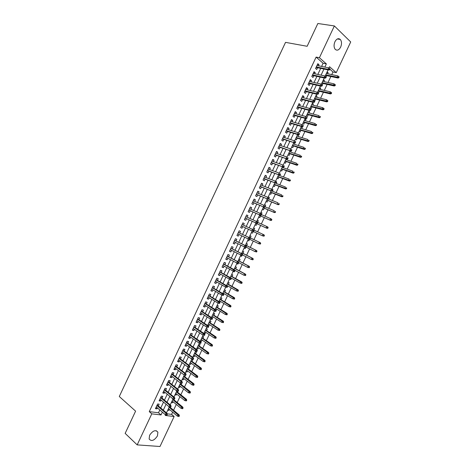 <?xml version="1.0" encoding="UTF-8"?>
<svg xmlns="http://www.w3.org/2000/svg" width="470" height="470" viewBox="0 0 470 470"><rect width="100%" height="100%" fill="white"/><g stroke="black" fill="none" stroke-linecap="round" stroke-linejoin="round"><path stroke-width="0.7" d="M149.595 435.267C152.832 430.561 155.599 429.533 157.897 432.194L157.432 435.948C154.207 440.654 151.44 441.671 149.125 438.986L149.595 435.267M334.934 41.718C336.637 38.704 338.429 37.947 340.315 39.456C341.784 41.448 341.896 44.01 340.644 47.129C338.935 50.161 337.131 50.901 335.233 49.356C333.794 47.37 333.694 44.826 334.934 41.718M167.238 413.847L171.603 414.381L174.129 416.52L159.994 446.5L137.175 444.879L125.149 433.381L135.601 411.144L119.292 396.51L285.537 42.365L307.139 46.283L317.855 23.5L334.37 25.944L350.708 41.959L336.244 72.644L329.558 66.722L328.935 68.044M331.744 74.607L332.989 71.963L336.244 72.644M171.603 414.381L172.649 412.161M173.559 410.228L176.291 404.423M177.196 402.514L179.939 396.68M180.833 394.794L183.594 388.937M184.469 387.069L187.242 381.188M188.112 379.343L190.896 373.433M191.754 371.617L194.557 365.678M195.403 363.88L198.211 357.917M199.045 356.143L201.871 350.156M202.693 348.405L205.531 342.389M206.348 340.656L209.197 334.616M209.996 332.913L212.857 326.838M213.65 325.158L216.523 319.06M217.31 317.403L220.195 311.281M220.965 309.642L223.861 303.491M224.625 301.881L227.533 295.701M228.285 294.114L231.211 287.91M231.951 286.342L234.883 280.108M235.611 278.563L238.56 272.306M239.277 270.785L242.238 264.504M242.949 263.006L245.922 256.696M246.615 255.216L249.605 248.883M250.287 247.426L253.289 241.063M253.959 239.635L256.972 233.243M257.636 231.833L260.65 225.441M261.326 224.008L264.328 217.633M265.015 216.182L268.012 209.826M268.705 208.351L271.689 202.018M272.4 200.514L275.373 194.198M276.096 192.671L279.062 186.379M279.791 184.828L282.746 178.559M283.492 176.979L286.436 170.728M287.193 169.13L290.131 162.896M290.895 161.275L293.821 155.065M294.602 153.414L297.516 147.227M298.309 145.547L301.211 139.384M302.016 137.681L304.913 131.535M305.723 129.808L308.608 123.686M309.436 121.936L312.315 115.832M313.149 114.057L316.016 107.977M316.862 106.173L319.723 100.116M320.581 98.289L323.43 92.249M324.3 90.399L327.138 84.377M328.019 82.503L330.851 76.504M158.343 405.927L159.166 404.177L157.638 403.971L155.423 408.671L156.957 408.865L157.409 407.907M162.021 398.113L162.843 396.363L161.322 396.139L159.113 400.839L160.634 401.057L161.104 400.064M165.704 390.288L166.521 388.549L165.011 388.302L162.796 393.002L164.318 393.237L164.794 392.221M169.388 382.463L170.205 380.729L168.701 380.465L166.486 385.165L167.996 385.418L168.489 384.372M173.072 374.637L173.888 372.904L172.396 372.622L170.181 377.328L171.679 377.598L172.184 376.517M176.761 366.806L177.578 365.072L176.091 364.773L173.871 369.479L175.363 369.772L175.886 368.662M180.451 358.968L181.261 357.241L179.787 356.924L177.566 361.63L179.052 361.941L179.587 360.801M184.14 351.125L184.951 349.404L183.482 349.069L181.261 353.781L182.736 354.104L183.288 352.935M187.836 343.282L188.646 341.561L187.183 341.208L184.963 345.926L186.431 346.267L186.995 345.068M191.531 335.433L192.336 333.718L190.885 333.342L188.664 338.065L190.121 338.423L190.697 337.196M195.226 327.578L196.031 325.869L194.586 325.475L192.365 330.198L193.816 330.58L194.41 329.317M198.922 319.723L199.726 318.02L198.293 317.608L196.066 322.332L197.512 322.731L198.117 321.439M202.623 311.863L203.428 310.165L202 309.73L199.774 314.459L201.207 314.877L201.83 313.555M206.324 304.002L207.129 302.304L205.707 301.852L203.481 306.581L204.908 307.022L205.543 305.67M210.031 296.135L210.83 294.437L209.414 293.973L207.188 298.703L208.609 299.155L209.256 297.774M213.738 288.263L214.532 286.571L213.127 286.083L210.901 290.818L212.311 291.294L212.975 289.878M217.446 280.384L218.239 278.698L216.84 278.199L214.614 282.928L216.012 283.422L216.694 281.982M221.153 272.506L221.946 270.826L220.559 270.303L218.327 275.038L219.719 275.549L220.412 274.08M224.866 264.622L225.653 262.947L224.278 262.407L222.046 267.142L223.426 267.671L224.137 266.173M228.579 256.738L229.366 255.063L227.997 254.505L225.764 259.246L227.139 259.793L227.862 258.259M232.292 248.847L233.079 247.179L231.716 246.597L229.483 251.338L230.852 251.908L231.587 250.346M236.011 240.951L236.792 239.283L235.441 238.689L233.208 243.437L234.565 244.018L235.317 242.426M239.729 233.055L240.511 231.393L239.165 230.776L236.933 235.523L238.278 236.128L239.048 234.501M243.448 225.148L244.23 223.491L242.89 222.856L240.658 227.609L241.997 228.232L242.779 226.575M247.185 217.216L247.949 215.589L246.621 214.937L244.382 219.69L245.716 220.33L246.497 218.667M250.921 209.285L251.673 207.681L250.351 207.012L248.113 211.764L249.435 212.428L250.222 210.76M254.658 201.342L255.398 199.774L254.082 199.08L251.844 203.839L253.16 204.52L253.947 202.846M258.394 193.399L259.123 191.86L257.818 191.149L255.58 195.908L256.884 196.607L257.678 194.927M262.137 185.456L262.847 183.94L261.555 183.212L259.311 187.976L260.609 188.693L261.408 187.007M265.879 177.501L266.578 176.021L265.291 175.275L263.047 180.039L264.34 180.774L265.139 179.082M269.627 169.547L270.309 168.096L269.034 167.326L266.79 172.096L268.07 172.848L268.869 171.15M273.37 161.592L274.039 160.164L272.776 159.377L270.526 164.147L271.801 164.923L272.606 163.219M277.118 153.625L277.776 152.233L276.519 151.428L274.269 156.199L275.538 156.992L276.342 155.282M280.872 145.659L281.512 144.296L280.261 143.468L278.017 148.244L279.274 149.055L280.079 147.345M284.626 137.687L285.255 136.353L284.009 135.513L281.759 140.289L283.011 141.118L283.821 139.396M288.38 129.714L288.991 128.41L287.757 127.546L285.507 132.323L286.747 133.175L287.564 131.447M292.134 121.736L292.734 120.461L291.512 119.58L289.262 124.356L290.489 125.226L291.306 123.498M295.894 113.752L296.482 112.506L295.26 111.607L293.01 116.39L294.232 117.277L295.048 115.538M299.654 105.768L300.224 104.546L299.02 103.629L296.764 108.417L297.98 109.322L298.797 107.577M303.414 97.778L303.973 96.585L302.774 95.651L300.518 100.439L301.722 101.367L302.551 99.617M307.18 89.782L307.721 88.624L306.534 87.667L304.278 92.455L305.471 93.401L306.299 91.644M310.94 81.786L311.475 80.652L310.294 79.677L308.038 84.471L309.225 85.434L310.053 83.678M314.712 73.784L315.229 72.68L314.054 71.687L311.798 76.481L312.979 77.468L313.807 75.699M326.885 72.392L328.113 72.65L327.608 73.725M326.098 76.933L326.721 75.611M323.207 80.206L324.423 80.482L323.906 81.58M322.273 85.046L323.031 83.443M319.524 88.019L320.74 88.301L320.211 89.429M317.555 92.202L318.531 92.995L319.341 91.268M315.846 95.821L317.056 96.121L316.51 97.278M313.86 100.034L314.847 100.809L315.658 99.094M312.168 103.623L313.373 103.935L312.814 105.121M310.177 107.865L311.163 108.623L311.974 106.907M308.496 111.425L309.695 111.748L309.125 112.959M306.487 115.685L307.486 116.431L308.291 114.727M304.824 119.221L306.011 119.556L305.43 120.796M302.803 123.51L303.808 124.239L304.607 122.535M301.153 127.012L302.339 127.358L301.74 128.627M299.12 131.324L300.13 132.041L300.929 130.343M297.487 134.796L298.662 135.16L298.05 136.453M295.436 139.138L296.458 139.837L297.252 138.145M294.596 142.833L294.99 142.956L294.367 144.278M291.758 146.951L292.787 147.633L293.58 145.947M288.081 154.753L289.115 155.423L289.908 153.743M290.677 152.098L291.3 150.782M284.403 162.555L285.443 163.208L286.236 161.533M287 159.917L287.499 158.854M280.731 170.357L281.777 170.992L282.564 169.323M283.316 167.725L283.698 166.921M277.059 178.148L278.111 178.77L278.898 177.108M279.638 175.539L279.897 174.981M273.387 185.944L274.451 186.549L275.232 184.886M275.961 183.341L276.101 183.036M271.848 189.204L272.982 189.657L272.782 190.086M269.721 193.728L270.785 194.316L271.566 192.665M268.194 196.959L269.322 197.424L268.987 198.134M266.055 201.513L267.125 202.088L267.906 200.437M264.545 204.714L265.662 205.19L265.197 206.183M262.389 209.291L263.47 209.849L264.246 208.204M260.891 212.464L262.007 212.957L261.408 214.226M258.723 217.07L259.81 217.61L260.586 215.971M257.243 220.213L258.347 220.712L257.619 222.263M255.063 224.836L256.156 225.365L256.925 223.732M254.693 228.467L253.6 227.944L254.693 228.467L253.929 230.094M251.409 232.597L252.502 233.12L253.271 231.493M247.761 240.334L248.853 240.869L249.576 239.33M250.275 237.849L251.045 236.222L249.94 235.711M244.118 248.066L245.205 248.612L245.798 247.355M246.621 245.604L247.39 243.965L246.28 243.478M240.476 255.797L241.557 256.356L242.015 255.38M242.972 253.348L243.742 251.709L242.626 251.238M236.839 263.523L237.908 264.093L238.237 263.394M239.324 261.097L240.1 259.452L238.971 258.993M233.196 271.243L234.266 271.83L234.465 271.407M235.676 268.834L236.451 267.189L235.317 266.743M230.359 279.409L230.688 279.421M231.158 278.416L231.305 278.105M232.033 276.572L232.809 274.921L231.669 274.492M227.386 286.424L227.65 285.866M228.385 284.303L229.166 282.652L228.02 282.235M223.62 294.426L224.002 293.615M224.748 292.034L225.53 290.372L224.372 289.978M219.848 302.427L220.348 301.364M221.106 299.76L221.887 298.098L220.73 297.71M216.083 310.417L216.699 309.107M217.469 307.48L218.25 305.811L217.087 305.447M212.052 319.436L212.428 318.637L211.858 318.472L211.476 319.271L212.052 319.436L210.366 319.054L211.048 317.614L212.44 318.155L213.051 316.851M213.832 315.2L214.62 313.525L213.445 313.173M207.781 325.193L208.803 325.863L209.409 324.582M210.196 322.913L210.983 321.239L209.802 320.898M204.156 332.883L205.173 333.565L205.766 332.319M206.565 330.622L207.352 328.947L206.166 328.624M200.537 340.574L201.548 341.267L202.124 340.045M202.934 338.329L203.721 336.649L202.529 336.338M196.918 348.258L197.923 348.963L198.481 347.771M199.304 346.032L200.097 344.346L198.892 344.058M193.299 355.937L194.298 356.66L194.844 355.496M195.673 353.728L196.472 352.042L195.262 351.766M189.68 363.615L190.673 364.35L191.208 363.21M192.048 361.424L192.847 359.732L191.631 359.474M186.067 371.288L187.048 372.034L187.571 370.93M188.423 369.12L189.222 367.423L188 367.176M182.448 378.955L183.429 379.713L183.94 378.638M184.804 376.805L185.538 375.242M178.841 386.622L179.81 387.392L180.31 386.346M181.179 384.489L181.784 383.209M175.228 394.289L176.197 395.07L176.679 394.048M177.56 392.174L178.036 391.169M171.621 401.944L172.584 402.743L173.048 401.75M173.947 399.847L174.288 399.124M332.989 71.963L329.928 69.266M327.155 71.816L328.113 72.65M323.46 79.659L324.423 80.482M319.77 87.502L320.74 88.301M316.075 95.334L317.056 96.121M312.386 103.165L313.373 103.935M308.702 110.99L309.695 111.748M305.012 118.816L306.011 119.556M301.329 126.636L302.339 127.358M297.892 134.626L298.662 135.16M278.639 174.799L275.584 181.279L276.648 181.884M271.918 189.058L272.982 189.657M268.252 196.842L269.322 197.424M264.587 204.626L265.662 205.19M260.921 212.405L262.007 212.957M257.26 220.177L258.347 220.712M251.403 232.609L252.502 233.12M247.743 240.37L248.853 240.869M244.089 248.131L245.205 248.612M240.434 255.892L241.557 256.356M236.78 263.641L237.908 264.093M233.132 271.39L234.266 271.83M229.478 279.139L230.623 279.556M207.881 325.604L208.803 325.863M203.986 333.254L205.173 333.565M200.349 340.967L201.548 341.267M196.713 348.681L197.923 348.963M193.082 356.389L194.298 356.66M189.451 364.097L190.673 364.35M185.826 371.794L187.048 372.034M182.196 379.496L183.429 379.713M178.571 387.186L179.81 387.392M174.952 394.876L176.197 395.07M171.327 402.561L172.584 402.743M167.708 410.245L168.971 410.41L169.423 409.446M170.328 407.519L170.54 407.073M321.603 66.417L323.096 63.244L316.11 57.093L149.272 411.638L158.508 412.772L159.824 409.975M160.758 407.989L163.531 402.103M164.459 400.14L167.244 394.224M168.154 392.286L170.951 386.346M171.856 384.431L174.664 378.456M175.557 376.57L178.383 370.572M179.258 368.703L182.096 362.676M182.965 360.837L185.814 354.779M186.672 352.958L189.539 346.878M190.379 345.086L193.258 338.976M194.092 337.202L196.983 331.062M197.805 329.317L200.708 323.154M201.518 321.427L204.438 315.235M205.237 313.537L208.169 307.315M208.956 305.641L211.9 299.39M212.675 297.739L215.63 291.465M216.4 289.837L219.367 283.528M220.119 281.93L223.103 275.59M223.849 274.016L226.846 267.653M227.574 266.102L230.582 259.71M231.305 258.183L234.324 251.761M235.035 250.257L238.073 243.807M238.766 242.326L241.815 235.852M242.502 234.395L245.563 227.891M246.239 226.458L249.306 219.954M249.993 218.497L253.048 212.011M253.741 210.525L256.784 204.062M257.495 202.552L260.533 196.113M261.255 194.58L264.275 188.159M265.01 186.596L268.023 180.198M268.769 178.612L271.772 172.237M272.529 170.628L275.526 164.271M276.295 162.632L279.28 156.299M280.061 154.636L283.034 148.326M283.827 146.634L286.788 140.348M287.599 138.632L290.548 132.364M291.371 130.625L294.308 124.38M295.142 122.611L298.068 116.39M298.914 114.598L301.834 108.4M302.692 106.578L305.6 100.398M306.469 98.553L309.372 92.396M310.253 90.522L313.137 84.388M314.031 82.491L316.909 76.381M317.82 74.454L320.687 68.367M318.478 65.776L318.983 64.707L317.82 63.691L315.558 68.485L316.733 69.49L317.567 67.721M137.175 444.879L151.787 413.841L161.028 414.951L162.35 412.143M149.272 411.638L151.787 413.841M316.11 57.093L319.406 57.734L334.37 25.944M324.87 67.087L326.374 63.902L319.406 57.734M163.29 410.151L166.075 404.235M167.003 402.267L169.799 396.322M170.722 394.377L173.53 388.408M174.435 386.487L177.261 380.488M178.154 378.591L180.991 372.563M181.872 370.689L184.728 364.638M185.597 362.787L188.464 356.707M189.322 354.879L192.201 348.769M193.047 346.972L195.937 340.832M196.777 339.058L199.68 332.889M200.508 331.139L203.422 324.94M204.238 323.213L207.17 316.991M207.969 315.288L210.912 309.037M211.706 307.356L214.661 301.076M215.442 299.419L218.415 293.115M219.184 291.482L222.163 285.149M222.921 283.539L225.917 277.177M226.663 275.596L229.677 269.204M230.412 267.642L233.431 261.226M234.154 259.693L237.191 253.242M237.902 251.732L240.957 245.258M241.656 243.771L244.717 237.268M245.405 235.805L248.483 229.272M249.165 227.833L252.243 221.294M252.93 219.831L255.997 213.315M256.696 211.829L259.757 205.337M260.468 203.821L263.517 197.353M264.246 195.814L267.283 189.363M268.017 187.794L271.043 181.367M271.795 179.775L274.815 173.371M275.573 171.756L278.581 165.37M279.356 163.725L282.353 157.368M283.14 155.693L286.124 149.354M286.923 147.662L289.896 141.347M290.707 139.619L293.674 133.327M294.496 131.577L297.451 125.308M298.286 123.528L301.229 117.283M302.081 115.479L305.012 109.252M305.876 107.424L308.796 101.22M309.671 99.364L312.579 93.183M313.466 91.303L316.369 85.141M317.268 83.231L320.158 77.098M321.069 75.165L323.947 69.049M165.587 414.757L165.252 415.457L174.129 416.52M328.06 69.901L325.111 76.163M324.247 77.996L321.286 84.277M320.434 86.086L317.467 92.384M316.627 94.17L313.649 100.492M312.82 102.254L309.83 108.594M309.013 110.327L306.017 116.683M305.206 118.399L302.21 124.773M301.405 126.471L298.397 132.857M297.61 134.537L294.59 140.935M293.809 142.598L290.783 149.013M290.014 150.653L286.982 157.086M286.218 158.707L283.181 165.158M282.429 166.756L279.38 173.219M274.85 182.842L271.789 189.339M271.061 190.879L267.994 197.388M267.277 198.91L264.205 205.437M263.494 206.941L260.415 213.48M259.716 214.966L256.626 221.523M255.933 222.986L252.837 229.56M252.155 231.005L249.065 237.573M248.371 239.036L245.287 245.581M244.594 247.061L241.515 253.589M240.81 255.087L237.75 261.59M237.033 263.106L233.978 269.586M233.255 271.12L230.212 277.582M229.483 279.133L226.452 285.572M225.712 287.141L222.686 293.556M221.94 295.142L218.926 301.54M218.168 303.144L215.166 309.519M214.402 311.14L211.412 317.491M210.636 319.13L207.658 325.457M206.876 327.12L203.904 333.424M203.111 335.104L200.15 341.385M199.356 343.082L196.401 349.345M195.596 351.055L192.653 357.3M191.836 359.033L188.911 365.249M188.082 367.005L185.168 373.192M184.328 374.972L181.426 381.135M180.574 382.938L177.684 389.072M176.826 390.899L173.947 397.009M173.078 398.854L170.211 404.94M169.329 406.809L166.474 412.866M323.096 63.244L326.374 63.902M158.508 412.772L161.028 414.951M317.485 64.402L318.983 64.707M168.013 409.599L168.971 410.41M313.737 72.362L315.229 72.68M309.988 80.317L311.475 80.652M306.246 88.266L307.721 88.624M302.504 96.215L303.973 96.585M298.767 104.164L300.224 104.546M295.031 112.101L296.482 112.506M291.294 120.038L292.734 120.461M287.558 127.975L288.991 128.41M283.827 135.9L285.255 136.353M280.096 143.826L281.512 144.296M276.366 151.751L277.776 152.233M272.641 159.665L274.039 160.164M268.911 167.579L270.309 168.096M265.192 175.492L266.578 176.021M261.467 183.394L262.847 183.94M257.748 191.296L259.123 191.86M254.029 199.198L255.398 199.774M250.316 207.088L251.673 207.681M246.603 214.978L247.949 215.589M242.89 222.868L244.23 223.491M240.663 227.597L241.997 228.232M236.951 235.476L238.278 236.128M233.243 243.354L234.565 244.018M229.536 251.227L230.852 251.908M225.835 259.093L227.139 259.793M222.134 266.96L223.426 267.671M218.433 274.821L219.719 275.549M214.731 282.676L216.012 283.422M211.036 290.531L212.311 291.294M207.341 298.38L208.609 299.155M203.651 306.228L204.908 307.022M199.956 314.066L201.207 314.877M196.266 321.903L197.512 322.731M192.583 329.74L193.816 330.58M188.893 337.572L190.121 338.423M185.209 345.397L186.431 346.267M181.526 353.217L182.736 354.104M177.848 361.036L179.052 361.941M174.17 368.85L175.363 369.772M170.493 376.664L171.679 377.598M166.815 384.472L167.996 385.418M163.143 392.274L164.318 393.237M159.471 400.076L160.634 401.057M155.799 407.872L156.957 408.865M316.069 67.41L328.853 70.065L328.019 69.337L316.304 66.904M329.229 69.354L329.693 69.76L330.075 68.949L329.611 68.544L329.229 69.354L328.019 69.337L328.706 67.874L316.98 65.465M328.853 70.065L329.693 69.76M329.611 68.544L328.706 67.874M338.776 77.75L339.152 76.957L338.706 76.563L338.329 77.356L338.776 77.75L337.942 78.038L337.137 77.333L337.812 75.899L326.38 73.461M338.329 77.356L325.716 74.871M337.942 78.038L325.493 75.347M337.812 75.899L338.706 76.563M312.321 75.37L325.034 78.167L324.194 77.45L312.544 74.895M325.404 77.48L325.869 77.879L326.251 77.062L325.786 76.663L325.404 77.48L324.194 77.45L324.882 75.993L313.22 73.455M325.034 78.167L325.869 77.879M325.786 76.663L324.882 75.993M308.573 83.331L321.221 86.269L320.37 85.563L308.784 82.879M321.58 85.593L322.05 85.987L322.432 85.176L321.962 84.782L321.58 85.593L320.37 85.563L321.057 84.101L309.46 81.445M321.221 86.269L322.05 85.987M321.962 84.782L321.057 84.101M304.824 91.286L317.409 94.358L316.551 93.671L305.024 90.863M317.755 93.712L318.231 94.094L318.613 93.283L318.137 92.901L317.755 93.712L316.551 93.671L317.238 92.214L305.706 89.423M317.409 94.358L318.231 94.094M318.137 92.901L317.238 92.214M301.082 99.24L313.596 102.448L312.732 101.773L301.27 98.841M313.931 101.82L314.412 102.196L314.794 101.385L314.318 101.009L313.931 101.82L312.732 101.773L313.42 100.316L301.946 97.402M313.596 102.448L314.412 102.196M314.318 101.009L313.42 100.316M335.022 85.71L335.398 84.917L334.951 84.529L334.575 85.323L335.022 85.71L334.194 85.987L333.383 85.293L334.058 83.86L322.69 81.304M334.575 85.323L322.021 82.714M334.194 85.987L321.809 83.166M334.058 83.86L334.951 84.529M331.274 93.665L331.65 92.872L331.197 92.49L330.821 93.289L331.274 93.665L330.445 93.93L329.629 93.254L330.304 91.82L318.995 89.141M330.821 93.289L318.331 90.551M330.445 93.93L318.131 90.98M330.304 91.82L331.197 92.49M327.525 101.62L327.896 100.821L327.443 100.451L327.067 101.25L327.525 101.62L326.703 101.867L325.88 101.203L326.556 99.775L315.305 96.973M327.067 101.25L314.642 98.383M326.703 101.867L314.448 98.788M326.556 99.775L327.443 100.451M323.777 109.563L324.147 108.77L323.689 108.406L323.313 109.204L323.777 109.563L322.961 109.804L322.132 109.152L322.808 107.724L311.616 104.804M323.313 109.204L310.952 106.214M322.961 109.804L310.77 106.596M322.808 107.724L323.689 108.406M297.34 107.189L309.783 110.538L308.919 109.874L297.516 106.813M310.112 109.927L310.594 110.297L310.976 109.487L310.494 109.116L310.112 109.927L308.919 109.874L309.607 108.417L298.192 105.38M310.494 109.116L310.976 109.487M309.783 110.538L310.594 110.297M320.029 117.512L320.405 116.713L319.941 116.36L319.565 117.153L320.029 117.512L319.218 117.735L318.384 117.1L319.06 115.667L307.926 112.636M319.941 116.36L320.405 116.713M319.565 117.153L307.262 114.04M319.218 117.735L307.098 114.398M293.603 115.132L305.976 118.616L305.106 117.97L293.768 114.786M306.299 118.029L306.781 118.387L307.163 117.582L306.681 117.218L306.299 118.029L305.106 117.97L305.788 116.513L294.443 113.346M306.681 117.218L307.163 117.582M305.976 118.616L306.781 118.387M316.287 125.449L316.657 124.656L316.193 124.309L315.816 125.102L316.287 125.449L315.482 125.66L314.642 125.038L315.311 123.61L304.243 120.455M316.193 124.309L316.657 124.656M315.816 125.102L303.579 121.865M315.482 125.66L303.42 122.194M289.867 123.07L302.169 126.694L301.294 126.06L290.019 122.746M302.48 126.125L302.968 126.477L303.35 125.672L302.862 125.32L302.48 126.125L301.294 126.06L301.975 124.609L290.689 121.313M302.862 125.32L303.35 125.672M302.169 126.694L302.968 126.477M312.544 133.386L312.914 132.593L312.444 132.252L312.074 133.045L312.544 133.386L311.745 133.586L310.899 132.975L311.569 131.547L300.559 128.275M312.444 132.252L312.914 132.593M312.074 133.045L299.895 129.679M311.745 133.586L299.748 129.99M286.13 131.007L298.368 134.767L297.481 134.15L286.271 130.713M298.667 134.22L299.161 134.567L299.543 133.756L299.049 133.41L298.667 134.22L297.481 134.15L298.168 132.693L286.941 129.279M299.049 133.41L299.543 133.756M298.368 134.767L299.161 134.567M308.802 141.317L309.178 140.524L308.702 140.189L308.326 140.988L308.802 141.317L308.009 141.505L307.157 140.912L307.832 139.484L296.875 136.089M308.702 140.189L309.178 140.524M308.326 140.988L296.212 137.499M308.009 141.505L296.082 137.781M282.394 138.944L294.567 142.839L282.523 138.668M294.855 142.31L295.354 142.645L295.73 141.84L295.236 141.499L294.855 142.31L293.674 142.234L294.361 140.777L283.199 137.234M295.236 141.499L295.73 141.84M294.567 142.839L295.354 142.645M305.059 149.243L305.435 148.455L304.96 148.126L304.584 148.919L305.059 149.243L304.278 149.425L303.414 148.843L304.09 147.416L293.198 143.902M304.96 148.126L305.435 148.455M304.584 148.919L292.534 145.306M304.278 149.425L292.411 145.565M278.663 146.869L290.766 150.905L278.781 146.622M291.048 150.4L291.547 150.723L291.923 149.918L291.429 149.589L291.048 150.4L289.867 150.312L290.554 148.861L279.45 145.189M291.429 149.589L291.923 149.918M290.766 150.905L291.547 150.723M301.323 157.168L301.699 156.375L301.217 156.058L300.847 156.851L301.323 157.168L300.547 157.333L299.678 156.768L300.353 155.341L289.514 151.71M301.217 156.058L301.699 156.375M300.847 156.851L288.856 153.114M300.547 157.333L288.745 153.349M274.932 154.795L286.964 158.966L275.038 154.571M287.24 158.478L287.74 158.801L288.122 157.991L287.617 157.673L287.24 158.478L286.06 158.39L286.747 156.933L275.708 153.144M287.617 157.673L288.122 157.991M286.964 158.966L287.74 158.801M297.592 165.088L297.962 164.3L297.481 163.989L297.105 164.782L297.592 165.088L296.817 165.246L295.947 164.688L296.617 163.26L285.842 159.512M297.481 163.989L297.962 164.3M297.105 164.782L285.178 160.916M296.817 165.246L285.079 161.128M271.202 162.714L283.169 167.02L271.296 162.52M283.434 166.556L283.939 166.868L284.321 166.063L283.81 165.751L283.434 166.556L282.259 166.462L282.946 165.005L271.971 161.087M283.81 165.751L284.321 166.063M283.169 167.02L283.939 166.868M293.856 173.007L294.232 172.214L293.744 171.914L293.368 172.707L293.856 173.007L293.086 173.148L292.211 172.608L292.88 171.18L282.164 167.314M293.744 171.914L294.232 172.214M293.368 172.707L281.507 168.718M293.086 173.148L281.413 168.906M267.477 170.633L279.374 175.075L267.559 170.457M279.627 174.629L280.138 174.934L280.519 174.129L280.008 173.824L279.627 174.629L278.457 174.529L279.145 173.078L268.229 169.03M280.008 173.824L280.519 174.129M279.374 175.075L280.138 174.934M290.125 180.921L290.501 180.128L290.008 179.834L289.637 180.627L290.125 180.921L289.361 181.05L288.48 180.521L289.15 179.094L278.493 175.11M290.008 179.834L290.501 180.128M289.637 180.627L277.829 176.514M289.361 181.05L277.752 176.673M263.752 178.547L275.584 183.124L263.823 178.4M275.825 182.701L276.337 183L276.718 182.19L276.207 181.896L275.825 182.701L274.662 182.589L275.344 181.138L264.493 176.967M276.207 181.896L276.718 182.19M275.584 183.124L276.337 183M286.394 188.828L286.771 188.035L286.277 187.753L285.901 188.541L286.394 188.828L284.75 188.429L285.419 187.007L274.821 182.9M286.277 187.753L286.771 188.035M285.901 188.541L274.157 184.305M285.637 188.946L274.092 184.446M260.028 186.455L271.795 191.172L260.086 186.332M272.024 190.767L272.541 191.055L272.923 190.25L272.406 189.962L272.024 190.767L270.861 190.65L271.548 189.199L260.756 184.904M272.406 189.962L272.923 190.25M271.795 191.172L272.541 191.055M282.67 196.73L283.04 195.943L282.546 195.661L282.17 196.454L282.67 196.73L281.019 196.337L281.695 194.915L272.195 191.108M282.546 195.661L283.04 195.943M282.17 196.454L270.491 192.095M281.918 196.836L270.438 192.207M256.309 194.363L268.006 199.215L256.356 194.263M268.229 198.828L268.746 199.11L269.128 198.305L268.605 198.023L268.229 198.828L267.066 198.704L267.753 197.259L257.025 192.835M268.605 198.023L269.128 198.305M268.006 199.215L268.746 199.11M278.939 204.632L279.315 203.845L278.816 203.575L278.44 204.362L278.939 204.632L277.294 204.238L277.964 202.817L268.793 199.016M278.816 203.575L279.315 203.845M278.44 204.362L277.294 204.238L266.825 199.879M278.199 204.726L266.778 199.967M252.59 202.259L264.216 207.252L252.619 202.188M264.428 206.888L264.957 207.158L265.333 206.354L264.81 206.077L264.428 206.888L263.276 206.759L263.958 205.308L253.295 200.761M264.81 206.077L265.333 206.354M264.216 207.252L264.957 207.158M275.22 212.528L275.59 211.741L275.085 211.476L274.715 212.27L275.22 212.528L273.569 212.135L274.239 210.719L265.115 206.812M275.085 211.476L275.59 211.741M274.715 212.27L273.569 212.135L263.159 207.658M274.48 212.61L263.124 207.728M248.871 210.161L260.433 215.284L248.894 210.113M260.639 214.937L261.161 215.207L261.543 214.402L261.014 214.132L260.639 214.937L259.481 214.802L260.163 213.357L249.564 208.686M261.014 214.132L260.163 213.357L261.114 213.838L261.543 214.402M260.433 215.284L261.161 215.207M271.495 220.424L271.866 219.637L271.36 219.378L270.99 220.166L271.495 220.424L269.851 220.03L270.52 218.609L261.443 214.608M271.36 219.378L270.52 218.609L271.431 219.073L271.866 219.637M270.99 220.166L269.851 220.03L259.493 215.436M270.761 220.495L259.469 215.477M245.152 218.051L256.649 223.315L245.164 218.033M256.843 222.986L257.372 223.244L257.754 222.445L257.225 222.181L256.843 222.986L255.692 222.845L256.373 221.399L245.834 216.605M257.225 222.181L256.373 221.399L257.331 221.869L257.754 222.445M256.649 223.315L257.372 223.244M267.777 228.314L268.147 227.527L267.636 227.274L267.266 228.067L267.777 228.314L266.126 227.921L266.796 226.505L257.683 222.351M267.636 227.274L266.796 226.505L267.718 226.951L268.147 227.527M267.266 228.067L266.126 227.921L255.833 223.209L267.048 228.367M253.589 231.287L253.964 230.482L253.43 230.23L253.054 231.034L253.589 231.287L252.866 231.34L241.439 225.947M253.054 231.034L251.908 230.888L252.59 229.442L242.109 224.519M253.43 230.23L252.59 229.442L253.547 229.895L253.964 230.482M264.058 236.199L264.428 235.411L263.917 235.17L263.541 235.958L264.058 236.199L262.407 235.811L263.077 234.389L253.571 229.924M263.917 235.17L263.077 234.389L264.005 234.824L264.428 235.411M263.541 235.958L262.407 235.811L252.925 231.334M249.799 239.318L250.181 238.513L249.641 238.272L249.264 239.077L249.799 239.318L249.088 239.359L237.714 233.854M249.264 239.077L248.119 238.925L248.8 237.473L249.77 237.914L238.396 232.409M249.641 238.272L248.8 237.473L238.384 232.433M250.181 238.513L249.77 237.914M260.339 244.083L260.709 243.29L260.192 243.061L259.822 243.848L260.339 244.083L258.694 243.695L259.364 242.273L260.292 242.696L249.182 237.321M260.192 243.061L259.364 242.273L249.171 237.344M259.822 243.848L258.694 243.695L249.711 239.324M260.292 242.696L260.709 243.29M246.016 247.349L246.398 246.544L245.857 246.309L245.475 247.114L246.016 247.349L245.311 247.379L233.995 241.762M245.475 247.114L244.335 246.956L245.017 245.51L245.992 245.933L234.683 240.293M245.857 246.309L245.017 245.51L234.665 240.34M246.398 246.544L245.992 245.933M256.626 251.961L256.996 251.168L256.473 250.945L256.103 251.732L256.626 251.961L254.975 251.573L255.645 250.152L256.585 250.563L245.534 245.064M256.473 250.945L255.645 250.152L245.51 245.105M256.103 251.732L254.975 251.573L246.116 247.138M256.585 250.563L256.996 251.168M242.238 255.375L242.614 254.57L242.068 254.341L241.692 255.145L242.238 255.375L241.533 255.386L230.271 249.664M241.692 255.145L240.552 254.981L241.233 253.536L242.214 253.947L230.976 248.172M242.068 254.341L241.233 253.536L230.94 248.242M242.614 254.57L242.214 253.947M252.913 259.834L253.283 259.046L252.76 258.823L252.384 259.61L252.913 259.834L251.262 259.446L251.932 258.03L252.872 258.424L241.891 252.795M252.76 258.823L251.932 258.03L241.856 252.866M252.384 259.61L251.262 259.446L242.455 254.91M252.872 258.424L253.283 259.046M238.454 263.394L238.836 262.595L238.284 262.372L237.908 263.176L238.454 263.394L236.774 263L226.552 257.566M237.908 263.176L236.774 263L237.456 261.561L238.443 261.954L227.268 256.044M238.284 262.372L237.456 261.561L227.221 256.144M238.836 262.595L238.443 261.954M249.2 267.7L249.57 266.913L249.041 266.702L248.671 267.489L249.2 267.7L247.549 267.318L248.219 265.903L249.171 266.284L238.249 260.527M249.041 266.702L248.219 265.903L238.202 260.621M248.671 267.489L247.549 267.318L238.795 262.677M249.171 266.284L249.57 266.913M234.677 271.413L235.059 270.614L234.507 270.397L234.125 271.202L234.677 271.413L232.997 271.02L222.839 265.462M234.125 271.202L232.997 271.02L233.678 269.58L234.671 269.962L223.567 263.917M234.507 270.397L223.508 264.04M235.059 270.614L234.671 269.962M230.905 279.427L231.281 278.628L230.723 278.422L230.347 279.221L230.905 279.427L229.219 279.039L219.126 273.352M230.347 279.221L229.219 279.039L229.9 277.594L230.899 277.964L219.86 271.783M230.723 278.422L219.79 271.93M231.281 278.628L230.899 277.964M227.128 287.434L227.504 286.635L226.945 286.436L226.569 287.24L227.128 287.434L225.447 287.047L215.413 281.236M226.569 287.24L225.447 287.047L226.123 285.607L227.128 285.96L216.159 279.65M226.945 286.436L216.077 279.82M227.504 286.635L227.128 285.96M245.493 275.567L245.863 274.78L245.328 274.58L244.958 275.361L245.493 275.567L243.842 275.185L244.512 273.769L245.463 274.139L234.606 268.252M245.328 274.58L244.512 273.769L234.554 268.37M244.958 275.361L243.842 275.185L234.865 270.297M245.463 274.139L245.863 274.78M241.78 283.428L242.156 282.646L241.621 282.447L241.245 283.234L241.78 283.428L240.135 283.052L240.799 281.636L241.762 281.988L230.97 275.978M241.621 282.447L230.899 276.119M241.245 283.234L240.135 283.052L230.247 277.512M241.762 281.988L242.156 282.646M238.079 291.288L238.449 290.501L237.908 290.313L237.538 291.1L238.079 291.288L236.428 290.907L237.097 289.497L238.061 289.837L227.333 283.698M237.908 290.313L227.251 283.862M237.538 291.1L236.428 290.907L226.599 285.255M238.061 289.837L238.449 290.501M223.356 295.442L223.732 294.643L223.174 294.449L222.792 295.254L223.356 295.442L221.675 295.054L211.7 289.12M222.792 295.254L221.675 295.054L222.351 293.615L223.362 293.956L212.458 287.505M223.174 294.449L212.37 287.705M223.732 294.643L223.362 293.956M234.371 299.143L234.742 298.356L234.201 298.174L233.831 298.961L234.371 299.143L232.726 298.767L233.39 297.351L234.366 297.68L223.697 291.418M234.201 298.174L223.608 291.6M233.831 298.961L232.726 298.767L222.95 292.998M234.366 297.68L234.742 298.356M219.584 303.444L219.96 302.645L219.396 302.463L219.02 303.262L219.584 303.444L217.904 303.056L207.993 297.005M219.02 303.262L217.904 303.056L218.579 301.617L219.602 301.946L208.762 295.366M219.396 302.463L208.657 295.583M219.96 302.645L219.602 301.946M230.67 306.992L231.04 306.211L230.494 306.035L230.124 306.822L230.67 306.992L229.019 306.616L229.689 305.206L230.664 305.518L220.06 299.126M230.494 306.035L219.96 299.337M230.124 306.822L229.019 306.616L219.308 300.73M230.664 305.518L231.04 306.211M215.818 311.44L216.194 310.641L215.624 310.47L215.248 311.269L215.818 311.44L214.132 311.058L204.286 304.877M215.248 311.269L214.132 311.058L214.814 309.618L215.836 309.93L205.067 303.215M215.624 310.47L204.949 303.461M216.194 310.641L215.836 309.93M226.969 314.841L227.339 314.054L226.793 313.889L226.422 314.677L226.969 314.841L225.318 314.465L225.988 313.055L226.969 313.355L216.429 306.839M226.793 313.889L216.317 307.069M226.422 314.677L225.318 314.465L215.665 308.461M226.969 313.355L227.339 314.054M211.476 319.271L210.366 319.054L200.578 312.75M212.428 318.637L212.076 317.914L201.371 311.064M211.858 318.472L201.242 311.334M223.274 322.684L223.638 321.897L223.091 321.738L222.721 322.526L223.274 322.684L221.623 322.308L222.287 320.898L223.279 321.186L212.798 314.542M223.091 321.738L212.681 314.8M222.721 322.526L221.623 322.308L212.023 316.193M223.279 321.186L223.638 321.897M208.286 327.426L208.662 326.627L208.087 326.468L207.711 327.267L208.286 327.426L206.606 327.044L196.871 320.616M207.711 327.267L206.606 327.044L207.282 325.604L208.316 325.892L197.682 318.907M208.087 326.468L197.541 319.201M208.662 326.627L208.316 325.892M219.572 330.522L219.942 329.74L219.39 329.588L219.02 330.369L219.572 330.522L217.927 330.152L218.591 328.741L219.584 329.018L209.168 322.244M219.39 329.588L209.038 322.526M219.02 330.369L217.927 330.152L208.386 323.912M219.584 329.018L219.942 329.74M204.526 335.41L204.902 334.611L204.321 334.458L203.945 335.263L204.526 335.41L202.84 335.034L193.17 328.483M203.945 335.263L202.84 335.034L203.516 333.594L204.562 333.865L193.987 326.75M204.321 334.458L193.84 327.067M204.902 334.611L204.562 333.865M215.877 338.359L216.247 337.578L215.689 337.431L215.319 338.212L215.877 338.359L214.232 337.989L214.896 336.579L215.895 336.837L205.543 329.94M215.689 337.431L205.402 330.245M215.319 338.212L214.232 337.989L204.744 331.638M215.895 336.837L216.247 337.578M200.761 343.394L201.137 342.595L200.555 342.448L200.179 343.247L200.761 343.394L199.08 343.012L189.469 336.344M200.179 343.247L199.08 343.012L199.756 341.578L200.802 341.837L190.297 334.581M200.555 342.448L190.138 334.928M201.137 342.595L200.802 341.837M212.187 346.19L212.558 345.409L211.993 345.268L211.623 346.055L212.187 346.19L210.537 345.82L211.2 344.41L212.211 344.663L201.918 337.636M211.993 345.268L201.765 337.965M211.623 346.055L210.537 345.82L201.113 339.352M212.211 344.663L212.558 345.409M197.006 351.372L197.376 350.573L196.795 350.438L196.419 351.237L197.006 351.372L195.32 350.996L185.773 344.199M196.419 351.237L195.32 350.996L195.996 349.557L197.053 349.803L186.613 342.419M196.795 350.438L186.437 342.789M197.376 350.573L197.053 349.803M208.492 354.016L208.862 353.234L208.298 353.105L207.928 353.887L208.492 354.016L206.847 353.652L207.511 352.241L208.521 352.477L198.293 345.327M208.298 353.105L198.129 345.679M207.928 353.887L206.847 353.652L197.476 347.066M208.521 352.477L208.862 353.234M193.035 358.416L192.659 359.215L193.246 359.344L193.622 358.545L192.242 357.535L191.56 358.968L182.078 352.054M182.742 350.638L192.242 357.535L193.299 357.764L182.93 350.244M193.622 358.545L193.299 357.764M191.56 358.968L192.659 359.215M204.238 361.718L204.803 361.841L205.173 361.06L204.609 360.937L204.238 361.718L203.152 361.477L203.816 360.067L204.838 360.29L194.674 353.017M204.609 360.937L194.498 353.387M203.152 361.477L193.846 354.774M204.838 360.29L205.173 361.06M189.275 366.394L188.899 367.193L189.492 367.311L189.868 366.518L188.482 365.507L187.806 366.941L178.383 359.903M179.047 358.487L188.482 365.507L189.551 365.725L179.246 358.07M189.868 366.518L189.551 365.725M187.806 366.941L188.899 367.193M200.543 369.549L201.119 369.661L201.483 368.88L200.913 368.762L200.543 369.549L199.468 369.297L200.132 367.887L201.154 368.098L191.055 360.696M200.913 368.762L190.867 361.095M199.468 369.297L190.215 362.482M201.154 368.098L201.483 368.88M185.515 374.373L185.139 375.166L185.738 375.277L186.114 374.484L184.728 373.474L184.052 374.907L174.687 367.746M175.351 366.336L184.728 373.474L185.803 373.679L175.563 365.889M186.114 374.484L185.803 373.679M184.052 374.907L185.139 375.166M196.854 377.369L197.429 377.481L197.8 376.699L197.224 376.588L196.854 377.369L195.779 377.11L196.442 375.706L197.476 375.906L187.436 368.374M197.224 376.588L187.236 368.797M195.779 377.11L186.584 370.184M197.476 375.906L197.8 376.699M181.761 382.339L181.385 383.138L181.984 383.238L182.36 382.445L180.979 381.434L180.304 382.868L170.998 375.589M171.662 374.179L180.979 381.434L182.054 381.628L171.885 373.709M182.36 382.445L182.054 381.628M180.304 382.868L181.385 383.138M193.17 385.189L193.746 385.288L194.116 384.507L193.54 384.407L193.17 385.189L192.095 384.924L192.759 383.52L193.799 383.702L183.817 376.053M193.54 384.407L183.611 376.494M192.095 384.924L182.959 377.88M193.799 383.702L194.116 384.507M178.007 390.306L177.631 391.105L178.236 391.199L178.612 390.406L177.225 389.395L176.55 390.829L167.308 383.426M167.972 382.016L177.225 389.395L178.312 389.571L168.201 381.522M178.612 390.406L178.312 389.571M176.55 390.829L177.631 391.105M189.481 393.008L190.062 393.096L190.432 392.321L189.851 392.227L189.481 393.008L188.411 392.738L189.075 391.334L190.121 391.504L180.204 383.726M189.851 392.227L179.987 384.19M188.411 392.738L179.334 385.576M190.121 391.504L190.432 392.321M174.258 398.266L173.882 399.065L174.488 399.153L174.863 398.36L173.477 397.356L172.801 398.783L163.619 391.257M164.283 389.847L173.477 397.356L174.57 397.514L164.529 389.33M174.863 398.36L174.57 397.514M172.801 398.783L173.882 399.065M185.797 400.816L186.384 400.904L186.749 400.123L186.167 400.035L185.797 400.816L184.733 400.546L185.397 399.136L186.443 399.294L176.591 391.393M186.167 400.035L176.362 391.88M184.733 400.546L175.709 393.267M186.443 399.294L186.749 400.123M170.51 406.227L170.134 407.02L170.745 407.102L171.115 406.309L169.735 405.305L169.059 406.738L159.935 399.089M160.599 397.679L169.735 405.305L170.827 405.457L160.852 397.138M171.115 406.309L170.827 405.457M169.059 406.738L170.134 407.02M182.119 408.624L182.707 408.706L183.071 407.925L182.483 407.843L182.119 408.624L181.056 408.348L181.714 406.944L182.771 407.085L172.983 399.059M182.483 407.843L172.737 399.571M181.056 408.348L172.085 400.957M182.771 407.085L183.071 407.925M166.762 414.182L166.386 414.975L166.997 415.051L167.373 414.252L166.762 414.182L165.986 413.253L165.311 414.681L156.251 406.914M156.915 405.504L165.986 413.253L167.091 413.389L157.18 404.94M167.373 414.252L167.091 413.389M165.311 414.681L166.386 414.975M178.436 416.432L179.029 416.502L179.393 415.721L178.806 415.65L178.436 416.432L177.378 416.144L178.036 414.74L179.099 414.869L169.547 406.867M178.806 415.65L169.118 407.255M177.378 416.144L168.466 408.636M179.099 414.869L179.393 415.721M157.897 432.194L156.222 430.69M340.315 39.456L337.343 38.963"/></g></svg>
